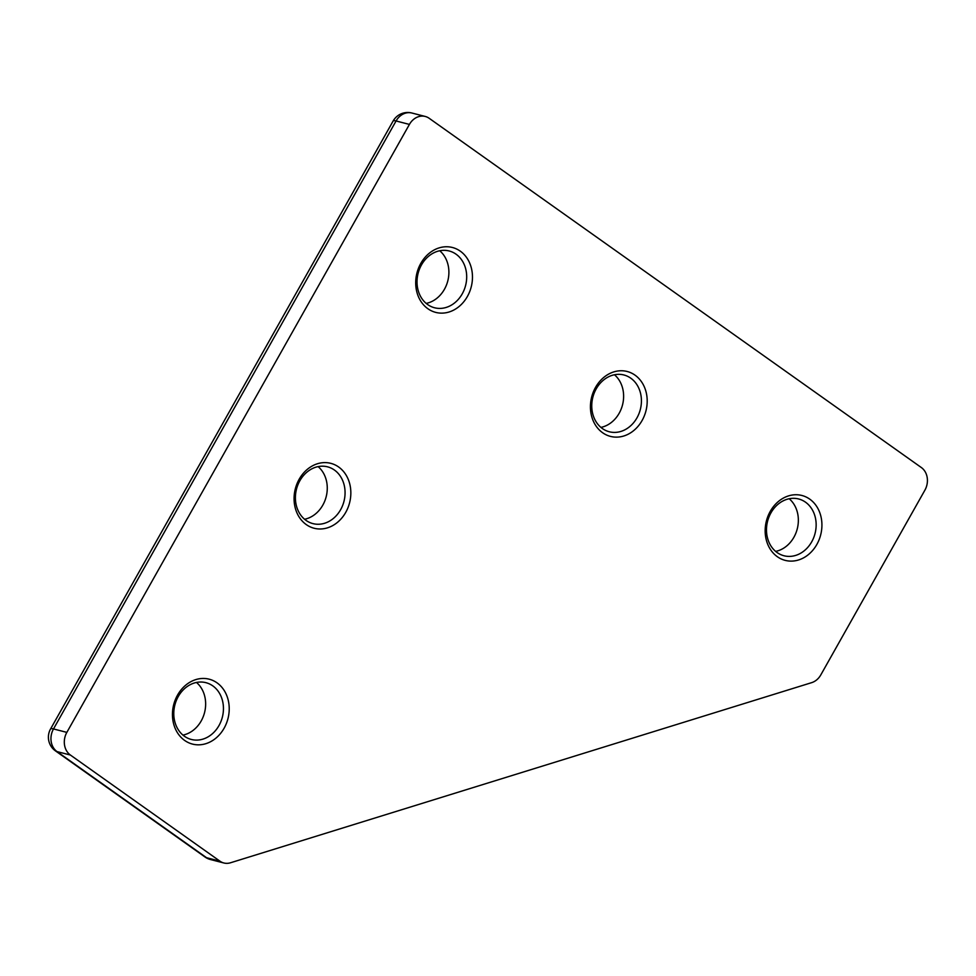 <?xml version="1.0" encoding="UTF-8"?>
<svg xmlns="http://www.w3.org/2000/svg" width="976" height="976" viewBox="0 0 976 976"><rect width="100%" height="100%" fill="white"/><g stroke="black" fill="none" stroke-linecap="round" stroke-linejoin="round"><path stroke-width="1.46" d="M224.138 728.169A33.501 28.011 -75.6 0 1 184.623 740.418A33.501 28.011 -75.6 0 1 177.534 695.107A33.501 28.011 -75.6 0 1 217.05 682.858A33.501 28.011 -75.6 0 1 224.138 728.169M178.23 696.596A29.317 24.51 104.4 0 0 191.308 739.454A29.317 24.51 104.4 0 0 219.002 725.534A29.317 24.51 104.4 0 0 205.924 682.675A29.317 24.51 104.4 0 0 178.23 696.596M196.481 682.456A29.317 24.51 -75.6 0 1 201.202 720.947A29.317 24.51 -75.6 0 1 182.939 735.099M614.465 374.76A29.317 24.51 -75.6 0 1 619.174 413.251A29.317 24.51 -75.6 0 1 600.911 427.403M642.11 420.473A33.501 28.011 -75.6 0 1 602.595 432.722A33.501 28.011 -75.6 0 1 595.519 387.411A33.501 28.011 -75.6 0 1 635.034 375.162A33.501 28.011 -75.6 0 1 642.11 420.473M596.202 388.899A29.317 24.51 104.4 0 0 609.28 431.758A29.317 24.51 104.4 0 0 636.974 417.838A29.317 24.51 104.4 0 0 623.896 374.979A29.317 24.51 104.4 0 0 596.202 388.899M789.194 498.748A29.317 24.51 -75.6 0 1 793.903 537.251A29.317 24.51 -75.6 0 1 775.652 551.391M816.839 544.462A33.501 28.011 -75.6 0 1 777.335 556.71A33.501 28.011 -75.6 0 1 770.247 511.4A33.501 28.011 -75.6 0 1 809.763 499.151A33.501 28.011 -75.6 0 1 816.839 544.462M770.93 512.9A29.317 24.51 104.4 0 0 784.009 555.759A29.317 24.51 104.4 0 0 811.703 541.826A29.317 24.51 104.4 0 0 798.624 498.968A29.317 24.51 104.4 0 0 770.93 512.9M439.737 250.759A29.317 24.51 -75.6 0 1 444.446 289.262A29.317 24.51 -75.6 0 1 426.183 303.402M467.382 296.484A33.501 28.011 -75.6 0 1 427.866 308.721A33.501 28.011 -75.6 0 1 420.79 263.41A33.501 28.011 -75.6 0 1 460.294 251.161A33.501 28.011 -75.6 0 1 467.382 296.484M421.473 264.911A29.317 24.51 104.4 0 0 434.552 307.769A29.317 24.51 104.4 0 0 462.246 293.837A29.317 24.51 104.4 0 0 449.167 250.978A29.317 24.51 104.4 0 0 421.473 264.911M318.103 466.613A29.317 24.51 -75.6 0 1 322.824 505.104A29.317 24.51 -75.6 0 1 304.561 519.256M345.76 512.327A33.501 28.011 -75.6 0 1 306.244 524.576A33.501 28.011 -75.6 0 1 299.156 479.265A33.501 28.011 -75.6 0 1 338.672 467.016A33.501 28.011 -75.6 0 1 345.76 512.327M299.852 480.753A29.317 24.51 104.4 0 0 312.93 523.612A29.317 24.51 104.4 0 0 340.624 509.692A29.317 24.51 104.4 0 0 327.546 466.833A29.317 24.51 104.4 0 0 299.852 480.753M409.42 124.416L396.073 120.975L53.497 728.95L66.844 732.378L409.42 124.416A16.751 14.006 104.4 0 1 425.243 116.461A16.751 14.006 104.4 0 1 429.172 118.291L921.344 467.541A16.751 14.006 104.4 0 1 924.882 490.196L820.804 674.904A16.751 14.006 104.4 0 1 811.654 682.651L230.519 862.772A16.751 14.006 104.4 0 1 223.846 862.979L210.499 859.539A16.751 14.006 104.4 0 1 206.558 857.709L219.905 861.137L70.394 755.034L57.035 751.605L206.558 857.709A16.751 8.747 -54.6 0 1 204.972 856.977A16.751 16.751 0 0 0 210.499 859.539M66.844 732.378A16.751 14.006 104.4 0 0 70.394 755.034M219.905 861.137A16.751 14.006 104.4 0 0 223.846 862.979M411.896 113.021A16.751 14.006 104.4 0 0 396.073 120.975A16.751 2.794 -150.6 0 0 393.121 121.024A16.751 16.751 0 0 1 411.896 113.021L425.243 116.461M393.121 121.024L50.557 728.987A16.751 2.794 -150.6 0 1 53.497 728.95A16.751 14.006 104.4 0 0 57.035 751.605A16.751 8.747 -54.6 0 1 55.449 750.873L204.972 856.977M50.557 728.987A16.751 16.751 0 0 0 55.449 750.873"/></g></svg>
